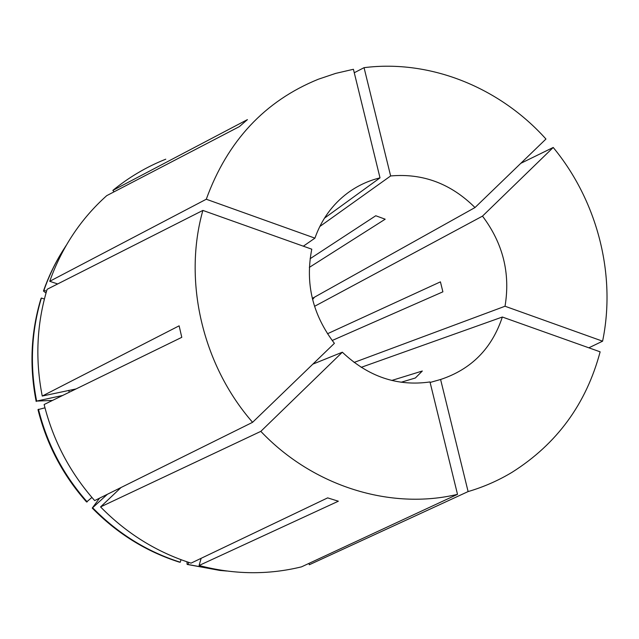 <?xml version="1.0" encoding="UTF-8"?>
<svg xmlns="http://www.w3.org/2000/svg" width="639" height="639" viewBox="0 0 639 639"><rect width="100%" height="100%" fill="white"/><g stroke="black" fill="none" stroke-linecap="round" stroke-linejoin="round"><path stroke-width="0.96" d="M186.947 561.801L187.147 564.421L219.848 570.435L226.781 571.026M312.838 364.134L342.344 352.209C368.184 376.706 397.394 386.619 429.991 381.946L457.508 494.346L301.52 566.849C267.901 575.084 233.754 574.629 199.08 565.491L338.358 501.208L327.663 497.877L191.045 563.135C156.699 552.184 126.538 533.445 100.563 506.919L121.075 487.493M202.875 210.423L311.776 249.194C305.051 283.333 312.583 314.715 334.389 343.327L252.589 422.315L94.668 500.585C70.002 472.708 53.157 440.686 44.131 404.511L181.788 337.328L179.12 325.834L42.246 396.052C35.073 359.549 36.695 323.965 47.118 289.299L202.875 210.423C182.97 280.657 202.283 364.813 252.589 422.315M324.468 218.155L380.013 177.858C368.216 180.733 357.401 185.797 347.568 193.058C332.448 204.432 321.561 219.465 314.915 238.147L303.349 246.191M342.344 352.209L260.824 431.365C313.286 486.718 391.084 510.265 457.508 494.346M260.824 431.365L100.563 506.919M502.342 317.024C491.942 348.463 471.366 369.286 440.598 379.486L468.115 491.575C483.683 486.99 498.324 480.568 512.047 472.309C556.904 443.977 586.267 403.816 600.133 351.833L502.342 317.024L361.171 367.345M468.115 491.575L309.3 564.756L308.972 563.39M314.532 306.337L482.493 216.126C502.997 243.339 510.505 273.38 505.026 306.241L602.593 341.186C616.411 274.53 597.289 200.79 553.214 147.465L520.801 163.32M602.593 341.186L588.838 347.816M319.772 226.541L390.637 175.957C422.794 173.089 450.918 183.617 475.001 207.547L545.954 139.03C499.85 87.623 430.502 59.267 364.054 67.67L354.27 72.742M475.001 207.547L312.319 298.389M505.026 306.241L354.078 362.441M440.598 379.486L430.111 382.457M401.076 382.266L415.366 377.984L422.315 371.011L391.755 380.461M332.184 340.499L442.891 291.831L440.431 281.855L327.472 333.758M309.348 267.382L385.181 219.201L375.764 215.75L310.099 258.723M482.493 216.126L553.214 147.465M390.637 175.957L364.054 67.67M201.149 558.31L199.08 565.491M91.912 497.438L86.577 501.99C62.854 475.2 46.655 444.409 37.989 409.623L44.97 407.826M38.452 409.248C47.142 444.129 63.389 475.009 87.184 501.887M187.147 564.421L188.034 564.501L188.649 562.368M188.034 564.501L220.83 570.531M107.384 494.282L92.248 508.085C117.241 533.589 146.291 551.609 179.391 562.152L180.262 562.224L180.997 559.692M92.248 508.085L99.62 498.124M165.765 159.191C146.658 166.787 129.022 177.187 112.847 190.406L247.421 119.621L239.393 126.602L106.705 195.662C80.834 218.842 61.839 247.389 49.73 281.296L57.67 283.956M46.551 291.184L43.923 290.306L43.452 291.033L46.008 293.053M66.264 245.296L63.037 250.32C55.25 262.845 48.876 276.176 43.923 290.306M63.037 250.32L62.51 251.159C54.746 263.643 48.396 276.943 43.452 291.033M52.486 400.437L36.631 401.084L62.686 395.461M44.403 299.028L41.391 298.038L40.936 298.74C30.88 332.136 29.29 366.379 36.175 401.484M380.013 177.858L353.423 69.284L335.659 73.397L318.342 79.228C264.81 100.994 227.452 140.995 206.277 199.24L49.73 281.296M314.915 238.147L206.277 199.24M114.109 191.804L112.847 190.406M76.041 388.935L42.246 396.052M68.836 390.333L69.196 392.282M41.391 298.038C31.311 331.521 29.721 365.875 36.631 401.084M92.871 507.997C117.935 533.573 147.066 551.649 180.262 562.224M314.476 297.183L312.599 299.531"/></g></svg>
